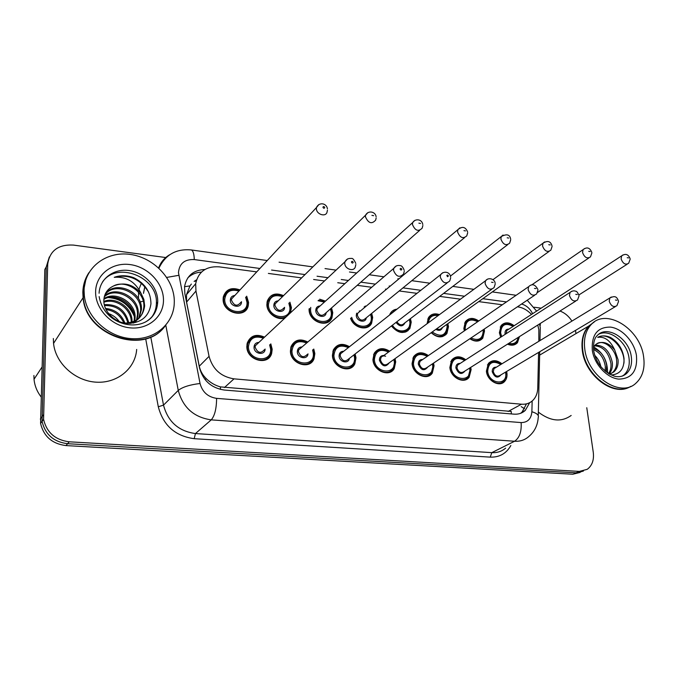 <?xml version="1.0" encoding="UTF-8"?>
<svg xmlns="http://www.w3.org/2000/svg" width="678" height="678" viewBox="0 0 678 678"><rect width="100%" height="100%" fill="white"/><g stroke="black" fill="none" stroke-linecap="round" stroke-linejoin="round"><path stroke-width="1.02" d="M470.702 367.391L471.125 369.578L469.134 377.29C464.006 384.477 450.489 377.612 449.87 367.408L451.633 360.086C455.523 355.857 460.243 355.747 465.803 359.764M433.53 363.128L434.056 365.789L432.31 373.078C427.267 381.129 412.571 374.29 412.071 363.544L413.588 356.704C417.487 351.941 422.419 351.56 428.394 355.577M395.037 358.654L395.706 361.874L394.232 368.612C389.375 377.654 373.315 370.908 372.934 359.543L374.18 353.314C378.036 347.941 383.189 347.246 389.647 351.229M355.136 353.967L355.992 357.815L354.831 363.857C350.297 374.027 332.635 367.468 332.406 355.408L333.347 349.933C337.085 343.865 342.466 342.797 349.484 346.712M313.761 349.034L314.846 353.611L314.007 358.798C309.982 370.213 290.455 363.984 290.396 351.119L291.04 346.568C294.566 339.729 300.151 338.22 307.812 342.026M270.802 343.856L272.192 349.255L271.658 353.416C268.369 366.188 246.707 360.45 246.826 346.661L247.19 343.221C250.385 335.551 256.165 333.525 264.539 337.144M506.627 371.476L506.958 373.239C507.305 376.502 506.576 379.18 504.771 381.273C499.635 387.706 487.126 380.866 486.406 371.137L488.38 363.442C492.228 359.679 496.745 359.798 501.94 363.806M484.168 329.135L484.507 330.974L482.77 338.169C479.346 341.873 475.041 342.068 469.854 338.737M464.337 330.881L463.845 328.474L465.396 321.626C468.913 317.601 473.363 317.38 478.744 320.974M447.827 323.669L448.48 326.618L446.946 333.432C442.548 338.237 437.293 338 431.191 332.712M410.419 318.652L411.224 322.126L409.91 328.449C404.3 334.508 398.139 333.686 391.409 325.974M371.688 313.406L372.671 317.465L371.62 323.194C367.951 331.5 353.713 328.271 350.56 318.279M331.55 307.922L332.762 312.651L331.974 317.643C328.135 328.542 309.202 322.169 309.066 309.787L309.049 308.922M289.921 302.193L291.421 307.659L290.481 312.838M285.158 317.821C277.683 321.092 266.92 313.406 266.861 304.693L267.251 301.168C270.242 294.176 275.666 292.328 283.531 295.633M246.699 296.193L248.572 302.49L248.275 305.609C245.851 318.965 222.876 313.473 223.104 299.413L223.291 296.947C225.893 289.235 231.452 286.904 239.97 289.938M519.475 336.602L517.467 342.678C514.89 345.407 511.559 345.907 507.491 344.17M500.703 337.22L499.372 332.762L501.101 325.576C504.686 321.897 509.025 321.948 514.136 325.72M538.841 341.288L538.832 329.652L537.773 325.05M191.366 284.074L189.967 285.913L186.484 294.701L186.594 302.091L199.264 366.205C200.332 371.103 202.773 375.349 206.587 378.943C210.604 382.824 215.223 385.468 220.426 386.884L511.22 411.427L511.356 413.927M194.128 281.421L196.569 279.802M531.493 314.439C527.425 310.151 522.882 307.626 517.882 306.871L517.424 306.803M256.733 271.878L219.214 266.844C206.188 266.039 198.34 271.658 195.679 283.718L195.967 291.048L209.061 356.34C212.646 369.222 220.96 376.731 233.995 378.849L521.492 404.207C526.052 404.546 529.865 403.232 532.95 400.283C535.993 397.189 537.595 393.121 537.764 388.087L538.586 352.416M502.305 304.778L478.727 301.617M460.481 299.176L439.683 296.388M416.978 293.345L399.206 290.964M386.46 289.26L385.443 289.125M371.697 287.277L357.213 285.336M344.839 283.675L337.737 282.726M324.508 280.955L313.626 279.497M301.625 277.887L268.369 273.429M427.081 323.72L428.462 317.618C431.047 313.999 434.708 312.999 439.446 314.634M389.621 314.973L390.24 313.567C391.714 310.965 393.96 309.49 396.986 309.151M365.256 305.99L365.917 306.397M319.694 299.201L325.482 301.117M366.942 327.415L370.374 325.033M311.575 362.289L312.033 361.832M580.139 472.43L572.783 474.219L583.453 471.024L576.08 472.82L67.597 443.709C53.672 441.912 45.163 434.462 42.07 421.369L46.265 266.852L49.333 256.962M572.783 474.219L65.986 445.59C52.13 443.819 43.663 436.412 40.578 423.369L44.833 269.48L46.265 266.852L42.07 421.369C45.163 434.462 53.672 441.912 67.597 443.709L576.08 472.82L579.393 471.405L69.215 441.802C55.24 439.988 46.689 432.496 43.57 419.343L47.714 264.2C49.706 250.716 58.24 244.343 73.3 245.072L165.729 257.538M586.767 407.715L593.267 452.302C594.165 459.93 592.165 465.608 587.25 469.312L579.393 471.405M575.495 330.406L575.969 333.61M559.952 311.049C564.782 312.829 568.774 316.177 571.935 321.101M534.179 307.227L541.146 308.168M204.985 269.463C193.484 270.014 186.67 275.726 184.552 286.608L184.848 293.582L199.51 367.823C203.027 380.587 211.256 387.994 224.189 390.028L514.119 414.156C518.568 414.461 522.314 413.19 525.357 410.326L529.671 402.673M187.687 278.031C191.349 274.395 195.934 272.42 201.451 272.107M526.484 403.859L522.035 412.097L520.56 413.334M629.582 387.019C613.166 396.706 585.19 375.493 582.36 350.78C581.038 340.39 583.122 332.169 588.623 326.118L594.089 322.067M590.182 325.186L592.038 323.72M630.854 386.35C614.615 397.045 585.682 375.748 582.809 350.526C581.478 340.136 583.563 331.906 589.063 325.855L594.309 321.914M584.826 349.382C583.487 338.966 585.572 330.728 591.072 324.66C605.895 307.507 639.896 328.449 643.541 356.289C645.261 368.044 642.668 377.061 635.761 383.35C620.489 397.952 587.868 376.578 584.826 349.382M598.903 334.127C609.81 328.652 626.887 342.068 628.947 357.569C630.006 365.044 628.37 370.815 624.04 374.892L622.557 376.002M597.115 343.526C603.988 339.314 615.836 349.026 616.624 360.408C617.056 365.586 615.649 369.68 612.412 372.697L609.776 374.332M611.107 374.985C620.031 374.349 624.336 368.824 624.023 358.408C622.624 348.865 618.065 341.856 610.327 337.373C605.657 335.407 601.445 335.415 597.691 337.398C604.649 336.28 610.327 340.483 614.717 350.001L618.056 359.637C618.489 364.823 617.09 368.925 613.844 371.942L609.463 374.163M594.352 345.805C603.047 346.339 608.573 352.221 610.937 363.442C611.31 367.306 610.514 370.705 608.564 373.637M594.97 345.144C603.954 345.068 609.742 350.916 612.353 362.688C612.759 367.179 611.683 370.942 609.124 373.968M593.555 349.602C600.055 352.535 603.971 358.145 605.318 366.442L605.149 371.18M593.462 348.373C600.7 350.772 605.123 356.543 606.717 365.696L606.174 372.002M596.648 360.162L597.877 362.467M594.733 355.323C597.903 358.425 599.954 362.264 600.886 366.832M593.42 347.144L596.047 344.246C602.267 340.593 608.488 342.509 614.717 350.001M571.173 415.461C561.392 422.428 550.451 421.309 538.349 412.122M597.691 337.398C607.92 330.872 625.447 347.636 623.938 363.213M593.581 346.873C603.132 352.552 607.768 361.247 607.488 372.951M164.457 326.788C143.778 355.204 85.699 335.517 83.089 297.701L82.826 292.421C83.004 285.082 85.055 278.489 88.971 272.624M83.428 291.481L85.818 279.743M84.072 290.472C84.343 267.505 106.336 250.987 130.066 254.403C153.804 257.496 174.127 279.022 174.305 301.083L174.229 304.091C173.085 324.533 153.965 340.441 131.083 338.619C108.226 337.042 86.699 317.423 84.343 295.769L84.072 290.472M102.395 282.15C116.608 260.742 157.601 276.844 156.398 302.668L156.381 303.719C156.16 309.143 154.364 313.914 151.008 318.033M113.548 285.955C124.116 281.794 133.329 284.336 141.177 293.608C135.397 281.811 126.413 276.387 114.243 277.319C120.591 275.082 127.15 275.243 133.947 277.794C145.134 283.531 150.804 292.193 150.957 303.786C149.075 316.584 141.151 323.143 127.167 323.457C114.565 322.626 103.158 311.227 103.853 299.837C104.361 293.582 107.421 289.048 113.031 286.226L113.548 285.955C125.65 279.328 144.863 291.659 143.855 306.481L143.846 306.854C142.973 315.414 138.354 320.965 129.981 323.516M141.177 293.608L143.872 299.447L144.66 305.803C143.185 316.821 136.524 322.601 124.676 323.135M104.743 295.269C113.768 280.743 141.999 292.176 140.626 310.66L138.676 318.38M104.649 295.549C112.506 279.26 142.855 290.252 141.431 309.626L139.168 317.94M104.285 296.811C115.192 286.328 138.676 298.286 137.448 314.77L136.532 319.999M136.303 320.643L135.49 322.474M104.429 296.286C115.014 284.946 139.499 296.837 138.236 313.753L137.1 319.618M103.887 299.303C115.624 291.913 135.388 303.905 134.312 318.821L134.075 321.338M133.939 322.05L133.685 323.109M103.954 298.634C115.54 290.506 136.21 302.515 135.091 317.812L134.719 321.033M103.844 301.439C115.946 296.21 132.888 308.066 131.998 321.813L131.99 322.135M103.887 302.202C115.896 297.769 131.702 309.092 131.235 322.364M104.454 305.541C116.633 305.295 124.455 311.117 127.922 323.008M104.251 304.659C117.269 303.981 125.447 310.058 128.803 322.889M108.48 313.541C112.895 315.067 116.497 317.753 119.294 321.592M105.954 309.541C114.302 310.71 120.26 315.185 123.82 322.974M105.454 308.456C114.879 309.338 121.387 314.236 124.981 323.143M165.203 325.889C144.948 355.026 85.953 335.568 83.318 297.354L83.055 292.065M83.597 296.913L83.402 292.294M136.676 349.441C135.371 368.425 117.438 383.468 96.301 382.18C75.182 381.112 55.52 363.374 53.545 343.399L53.342 338.5M40.994 396.766C36.959 391.426 34.637 385.596 34.027 379.265L33.917 375.476M114.243 277.319C128.642 273.878 140.109 278.844 148.651 292.218M108.344 297.583C120.625 298.591 129.235 304.778 134.185 316.151M134.897 318.406L135.032 318.923M110.726 297.201C121.167 298.676 128.828 304.134 133.702 313.567M184.543 286.684L189.967 285.913M521.196 406.639L524.611 408.783M220.409 389.418L220.426 386.884M204.781 379.239L206.587 378.943M200.993 272.556L200.934 272.132M508.144 411.461L521.492 404.207M224.426 387.562L233.995 378.849M199.264 366.205L209.061 356.34M186.594 302.091L195.967 291.048M196.12 281.328L194.518 281.124M65.986 445.59L69.215 441.802M40.316 419.089L43.299 415.021M532.603 313.719C530.069 308.626 526.391 305.388 521.577 304.024M514.221 294.964L515.924 295.422M259.894 268.471L194.289 259.572C184.611 259.149 179.331 263.505 178.467 272.632L200.052 383.502C202.4 392.079 207.917 397.028 216.604 398.367L521.128 422.58C527.637 422.521 531.23 418.911 531.883 411.732L532.154 401.003M166.754 277.421L178.746 275.327M510.848 445.522C506.364 453.523 499.5 457.396 490.253 457.133L194.188 438.691C175.212 436.09 163.254 425.445 158.296 406.775L145.685 338.814M138.422 298.617L138.583 292.303M139.134 289.269L139.312 288.557M139.515 287.836L141.575 282.743M47.714 264.2L46.265 266.852M531.883 411.732C536.984 413.309 539.095 415.233 538.23 417.521C537.654 425.453 534.459 431.835 528.637 436.683C524.738 440.039 520.06 441.564 514.594 441.242L491.796 452.65C497.152 452.929 501.762 451.421 505.627 448.124M158.635 267.912C160.771 262.132 164.517 257.708 169.864 254.631M144.948 286.26L143.499 293.388M521.128 422.58C521.687 431.623 519.509 437.852 514.594 441.242L211.239 419.868C193.883 417.343 182.891 407.52 178.263 390.392L163.508 405.139C167.932 421.741 178.577 431.216 195.442 433.564L491.796 452.65L490.253 457.133M200.052 383.502C189.806 384.731 182.543 387.028 178.263 390.392L165.796 325.211M150.77 336.974L163.508 405.139L158.296 406.775M216.604 398.367C216.502 408.665 214.714 415.826 211.239 419.868L195.442 433.564L194.188 438.691M506.483 301.913L482.821 298.701M464.506 296.218L443.632 293.388M420.835 290.294L402.995 287.879M390.197 286.141L389.172 285.997M375.366 284.133L360.832 282.158M348.399 280.472L341.263 279.506M327.983 277.7L317.05 276.217M304.998 274.582L271.581 270.056M140.075 302.007L142.482 301.363M190.891 249.894L191.306 249.953C193.094 250.691 194.094 253.894 194.289 259.572M539.493 323.965L540.273 327.466L539.976 340.602M518.534 337.203L516.56 342.382C514.297 344.822 511.348 345.365 507.729 344.017M500.788 337.161L499.601 333.11L501.228 326.355L504.051 324.262M513.11 326.389C505.415 322.397 501.254 324.576 500.635 332.915L501.686 336.585M508.822 343.331C514.009 344.568 517.128 342.593 518.162 337.432M505.212 334.305L505.034 333.449C504.949 330.491 506.237 329.05 508.89 329.127M630.176 259.199L628.642 263.293C625.472 265.157 622.946 263.691 621.09 258.877L621.667 255.852L506.737 330.525L508.102 329.644L506.737 330.525L506.144 333.703M627.209 257.699L628.565 257.92L627.209 257.699M630.091 258.649C628.328 254.208 625.523 253.275 621.667 255.852L622.972 254.945M506.025 373.307L505.703 377.604L503.864 380.934C499.05 386.977 487.329 380.57 486.643 371.451L488.507 364.23L491.533 362.094M500.847 364.476C492.847 360.179 488.465 362.442 487.702 371.273C488.796 384.265 507.729 386.062 505.686 373.103L505.525 372.137M501.025 374.815C497.66 378.621 494.728 377.595 492.228 371.73C492.169 368.586 493.55 367.069 496.381 367.196M495.567 367.696L494.042 368.62L493.279 371.552C494.762 375.866 497.067 377.121 500.195 375.315L615.327 306.642M618.531 301.473L616.912 305.702C613.615 307.6 611.048 306.1 609.208 301.193L609.886 297.939L611.293 297.015M616.861 300.244L615.463 300.04L616.861 300.244M483.575 331.042L481.846 337.898C478.736 341.305 474.795 341.551 470.015 338.636M464.481 330.779L464.099 328.822L465.566 322.397L468.701 319.914M477.685 321.703C469.964 318.101 465.786 320.406 465.15 328.635L465.413 330.135M470.964 337.991C478.651 341.314 482.744 338.915 483.228 330.813L483.075 329.864M469.93 327.033L473.227 324.762M591.869 252.97L590.479 256.877C587.165 259.013 584.521 257.564 582.555 252.53L583.08 249.64L584.529 248.563M588.733 251.318L590.148 251.555L588.733 251.318M444.412 335.203L445.709 334.847M446.48 334.042L445.997 334.093M478.143 333.178L475.956 334.644M447.522 326.711L445.997 333.186C441.92 337.669 437.03 337.483 431.318 332.618M432.217 331.974C440.895 337.678 445.878 335.839 447.158 326.457L446.76 324.431M552.078 246.504L550.833 250.174C547.392 252.631 544.612 251.216 542.51 245.936L542.976 243.207L544.587 241.927M548.756 244.69L550.231 244.936L548.756 244.69M436.801 328.686C438.835 329.788 440.454 329.584 441.675 328.05L549.002 251.487M408.173 330.517L405.749 331.966M427.352 323.516L428.674 318.372L432.132 315.431M442.42 327.525C441.242 330.517 439.056 331.127 435.869 329.355M438.141 315.592C432.479 314.634 429.233 317.016 428.42 322.736M410.249 322.228L408.944 328.237C403.656 333.949 397.859 333.152 391.553 325.864M392.426 325.186C397.791 334.449 411.232 331.83 409.851 321.957L409.343 319.465M510.712 239.783L509.636 243.182C506.059 245.995 503.135 244.631 500.881 239.08L501.262 236.563L503.051 235.029M507.186 237.8L508.72 238.054L507.186 237.8M396.91 321.736C399.359 325.262 401.817 325.796 404.266 323.33L507.576 244.741M366.739 327.491L369.586 325.618M395.401 310.405L390.52 314.261L394.282 310.812M404.978 322.787C402.69 326.991 399.706 326.872 396.02 322.423M371.68 317.592L370.62 323.016C367.137 330.957 353.501 327.652 350.772 318.101M351.687 317.338C354.747 329.313 372.756 329.144 371.256 317.296L370.603 314.287M366.247 317.846C365.671 323.567 356.45 321.414 356.272 315.49L356.653 313.177M359.238 311.024L360.526 310.897M359.849 311.465L357.687 313.261L357.34 315.287C359.348 320.389 362.086 321.431 365.552 318.414L464.481 237.724M467.676 232.808L466.769 235.859C463.074 239.097 460.006 237.792 457.565 231.952L457.862 229.689L459.82 227.867M463.938 230.63L465.523 230.893L463.938 230.63M364.84 307.295L364.154 306.914M470.168 369.663L468.201 376.976C463.405 383.723 450.726 377.29 450.141 367.73L451.811 360.857L455.192 358.289M464.693 360.484C456.548 356.357 452.056 358.704 451.209 367.544C452.158 380.748 471.744 382.604 469.803 369.442L469.583 368.103M465.015 370.985C461.549 375.061 458.506 374.078 455.887 368.018C455.862 364.866 457.286 363.332 460.159 363.408M459.362 363.925L457.642 365.044L456.947 367.832C458.531 372.349 460.955 373.57 464.201 371.493L575.749 301.083M579.029 295.905L577.554 299.939C574.105 302.134 571.41 300.659 569.452 295.515L570.071 292.404L571.647 291.286M577.232 294.54L575.775 294.337L577.232 294.54M433.081 365.883L431.361 372.79C426.632 380.35 412.86 373.951 412.385 363.874L413.817 357.45L417.58 354.357M427.267 356.357C418.987 352.407 414.385 354.857 413.453 363.688C414.25 377.095 434.522 379.019 432.7 365.654L432.386 363.891M427.776 366.984C424.216 371.383 421.055 370.451 418.301 364.179C418.309 361.027 419.775 359.459 422.699 359.493M421.919 360.026L419.97 361.374L419.368 363.993C421.072 368.722 423.614 369.9 426.987 367.518L534.578 295.294M537.951 290.116L536.645 293.905C533.052 296.456 530.204 295.023 528.111 289.608L528.645 286.684C532.035 283.412 535.111 284.319 537.866 289.404M536.018 288.616L534.493 288.396L536.018 288.616M389.875 372.247L391.426 370.578M392.587 369.764L393.876 369.137M394.706 361.984L393.257 368.366C388.706 376.849 373.646 370.535 373.29 359.891L374.468 354.035L378.638 350.306M388.511 352.068C380.095 348.339 375.383 350.882 374.375 359.696C375.002 373.324 395.986 375.315 394.299 361.73L393.884 359.476M389.248 362.806C385.596 367.578 382.307 366.705 379.392 360.204C379.434 357.052 380.943 355.458 383.918 355.442M385.613 356.247C383.587 355.543 382.036 356.001 380.96 357.611L380.468 360.01C382.316 364.993 384.994 366.103 388.486 363.357L491.736 289.269M495.194 284.107L494.084 287.582C490.347 290.548 487.346 289.175 485.084 283.463L485.516 280.777L487.49 279.133M493.118 282.446L491.533 282.218L493.118 282.446M353.213 366.112L352.162 367.044M593.708 350.814C593.106 343.331 594.292 338.229 597.276 335.517C606.988 324.643 628.964 338.297 631.252 356.348C632.32 363.84 630.684 369.629 626.353 373.697L621.989 376.188M592.292 350.263C591.419 334.669 597.504 326.957 610.547 327.11C622.251 328.559 634.252 341.72 636.447 355.458C637.684 370.883 631.786 378.765 618.743 379.112C606.852 377.993 594.301 364.332 592.292 350.263M99.09 293.26C99.674 278.658 113.904 268.242 129.244 270.556C144.6 272.675 157.703 286.701 157.728 300.99L157.72 302.041C157.194 310.956 153.016 317.677 145.177 322.177M95.615 291.828C95.742 274.641 112.133 262.081 130.049 264.573C147.974 266.827 163.406 283.141 163.474 299.812C163.796 316.499 148.338 329.847 129.956 327.838C111.573 326.076 95.217 308.982 95.615 291.828M331.695 312.863L330.957 317.524C327.364 327.745 309.617 321.787 309.482 310.185L309.507 308.498M310.736 307.38L310.558 309.973C310.897 323.542 332.745 326.016 331.296 312.473L330.466 308.88M326.135 312.694C325.821 318.796 315.897 316.821 315.779 310.6C315.846 307.685 317.296 306.134 320.126 305.939M319.474 306.524L317.109 308.659L316.855 310.388C319.058 315.753 321.931 316.719 325.474 313.278L419.614 230.418M422.86 225.554L422.148 228.189C418.343 231.91 415.114 230.69 412.453 224.52L412.665 222.579L414.792 220.401M418.885 223.164L420.546 223.443L418.885 223.164M324.406 302.083L318.033 300.718M290.345 307.871L289.845 311.727C286.819 323.067 267.293 317.448 267.327 305.1L267.691 301.778L272.429 296.006M282.472 296.676C274.132 294.015 269.446 296.752 268.412 304.88C268.547 318.668 291.201 321.245 289.904 307.473L288.845 303.219M284.574 307.312C284.591 313.829 273.861 312.092 273.819 305.532C273.92 302.642 275.404 301.066 278.251 300.812M277.633 301.413L275.073 303.93L274.912 305.32C277.336 310.965 280.345 311.829 283.938 307.914M376.163 217.994L375.637 220.147C371.756 224.41 368.357 223.291 365.434 216.782L365.561 215.206L367.849 212.629M371.925 215.384L373.663 215.672L371.925 215.384M247.487 302.71L247.207 305.617C244.944 318.151 223.409 313.007 223.613 299.829L223.791 297.498C224.426 294.447 226.079 292.193 228.766 290.743M238.927 291.065C230.528 288.735 225.791 291.582 224.706 299.608C224.638 313.626 248.131 316.295 246.995 302.295L245.639 297.303M241.47 301.693C241.919 308.651 230.283 307.219 230.317 300.286C230.452 297.422 231.952 295.828 234.808 295.498M234.224 296.116L231.495 299.057L231.418 300.066C234.105 305.998 237.258 306.753 240.876 302.312M327.457 210.129L327.11 211.722C326.33 217.443 316.482 214.706 316.38 208.705L316.44 207.57L318.863 204.536M322.94 207.265C323.618 208.502 324.22 208.595 324.745 207.561C324.076 206.324 323.474 206.222 322.94 207.265M354.908 358.009L353.823 363.662C349.585 373.205 333.017 367.069 332.805 355.755L333.695 350.611L338.288 346.111M348.331 347.619C339.797 344.127 334.983 346.772 333.898 355.56C334.347 369.417 356.086 371.476 354.535 357.67L353.984 354.857M349.348 358.433C348.619 364.298 339.237 362.179 339.093 356.086C339.17 352.933 340.72 351.314 343.746 351.246M343.034 351.806L340.559 353.772L340.178 355.891C342.204 361.137 345.017 362.171 348.619 358.993L447.116 282.989M450.675 277.861L449.76 280.946C445.904 284.396 442.734 283.099 440.259 277.065L440.59 274.675L442.776 272.683M448.421 276.014L447.692 275.073L446.819 275.412L447.505 276.726L448.421 276.014M313.753 353.814L312.973 358.654C309.21 369.374 290.904 363.544 290.845 351.475L291.447 347.195L296.439 341.788M306.659 343C298.006 339.788 293.099 342.543 291.938 351.272C292.193 365.366 314.736 367.501 313.338 353.458L312.6 350.001M307.998 353.848C307.558 360.145 297.396 358.247 297.328 351.823C297.447 348.67 299.04 347.026 302.117 346.899M301.439 347.483L298.684 349.84L298.422 351.619C300.668 357.153 303.625 358.094 307.304 354.433M404.257 271.344L403.563 273.971C399.605 277.98 396.257 276.785 393.528 270.386L393.749 268.378L396.147 265.962M401.834 269.31C401.156 268.09 400.579 268.005 400.113 269.064C400.791 270.293 401.359 270.378 401.834 269.31M271.09 349.467L270.598 353.34C267.53 365.323 247.207 359.959 247.326 347.034L247.665 343.788C248.504 340.797 250.284 338.644 253.013 337.313M263.403 338.203C254.64 335.296 249.657 338.178 248.428 346.831C248.479 361.162 271.87 363.374 270.624 349.094L269.649 344.907M265.115 349.043C265.073 355.806 254.013 354.204 254.021 347.399C254.174 344.255 255.809 342.593 258.92 342.398M258.293 342.992L255.275 345.814L255.123 347.187C257.632 353.035 260.742 353.857 264.462 349.636M355.84 264.564L355.365 266.632C354.221 272.132 344.916 269.344 344.763 263.42L344.89 261.861L347.483 258.962M353.213 262.318C352.526 261.064 351.933 260.979 351.416 262.064C352.102 263.31 352.704 263.395 353.213 262.318M469.134 377.29L464.642 380.07M432.31 373.078L427.208 376.434M394.232 368.612L388.452 372.671M504.771 381.273L500.822 383.587M482.77 338.169L478.685 340.865M446.946 333.432L442.361 336.635M409.91 328.449L404.8 332.262M371.62 323.194L365.934 327.737M517.467 342.678L513.831 344.949M186.484 294.701L195.679 283.718M40.578 423.369L43.57 419.343M536.62 311.117L527.213 300.235M516.144 295.277L492.338 291.913M144.88 286.175L143.524 292.947M267.259 260.538L191.306 249.953C176.229 248.555 165.44 254.631 158.932 268.183M538.273 415.614L539.722 351.738M473.871 289.337L452.811 286.404M429.818 283.192L411.809 280.684M398.893 278.887L397.859 278.743M383.918 276.802L369.239 274.751M356.687 273.005L349.484 271.997M336.068 270.132L325.025 268.59M312.846 266.895L279.073 262.183M540.256 323.482L540.332 325.321M522.035 412.097L525.357 410.326M627.201 264.208L578.876 294.955M513.356 326.228C508.347 322.906 504.305 322.948 501.228 326.355L500.195 327.033M487.414 364.908L488.507 364.23C491.847 360.738 496.05 360.764 501.118 364.306M505.796 371.976L506.017 373.222M495.533 367.713L609.886 297.939C614.497 295.862 616.565 295.989 618.455 300.93M588.843 257.971L537.535 292.464M477.956 321.516C474.702 318.287 470.574 318.584 465.566 322.397L464.583 323.084M591.784 252.335C589.826 247.614 586.928 246.716 583.08 249.64L531.705 284.921M483.567 330.949L483.346 329.686M438.53 315.304C436.208 313.677 432.92 314.694 428.674 318.372L427.742 319.067M551.994 245.783C550.646 241.19 547.638 240.326 542.976 243.207L492.931 279.7M409.554 328.991L409.08 329.067M447.514 326.61L447.022 324.237M510.636 238.97C509.805 234.478 506.678 233.681 501.262 236.563L450.404 276.124M369.985 325.448L366.798 327.466M410.241 322.109L409.622 319.262M359.815 311.49L457.862 229.689C462.235 226.062 465.481 226.791 467.6 231.884M371.671 317.465L370.891 314.058M365.137 307.049L364.459 306.659M450.768 361.535L451.811 360.857C455.201 356.95 459.591 356.764 464.981 360.298M469.862 367.925L470.159 369.569M459.337 363.95L570.071 292.404C572.105 290.854 573.995 290.472 575.758 291.252C576.537 291.015 577.597 292.354 578.944 295.277M412.834 358.137L413.817 357.45C418.343 352.907 422.928 352.467 427.564 356.145M432.683 363.696L433.072 365.789M528.645 286.684L421.886 360.052M373.544 354.721L374.468 354.035C379.129 348.839 383.918 348.102 388.816 351.84M394.189 359.264L394.698 361.874M383.138 356.018L485.516 280.777C488.685 276.717 495.05 279.285 495.118 283.302M588.623 326.118L539.646 355.119M591.072 324.66L589.063 325.855M593.767 351.17C596.081 362.993 602.869 371.298 614.141 376.095C618.709 377.4 622.777 376.604 626.353 373.697L624.04 374.892M613.853 371.942L612.412 372.697M99.149 296.6C105.217 331.474 155.66 335.144 157.72 302.041L156.381 303.719M144.66 305.803L143.846 306.854M141.414 309.99L140.617 311.033M138.227 314.117L137.431 315.134M135.083 318.177L134.303 319.177M84.343 295.769L83.318 297.354M83.089 297.701L53.545 343.399M41.883 367.273L34.027 379.265M330.957 317.524L331.745 312.787M319.44 306.558L412.665 222.579C415.25 218.308 422.021 219.036 422.792 224.511M331.737 312.651L330.762 308.617M324.711 301.812L318.643 300.159M289.845 311.727L290.387 307.82M277.599 301.447L365.561 215.206C368.476 209.765 375.765 211.909 376.104 216.841M282.768 296.371C277.149 292.811 272.124 294.616 267.691 301.778L266.971 302.498M290.379 307.668L289.142 302.939M247.207 305.617L247.512 302.668M234.198 296.15L316.44 207.57C319.27 201.544 326.771 203.349 327.415 208.841M239.232 290.735C232.673 287.438 227.52 289.692 223.791 297.498L223.121 298.235M247.512 302.507L245.945 296.989M332.847 351.297L333.695 350.611C338.263 344.704 343.254 343.619 348.653 347.365M354.297 354.611L354.967 357.823M343 351.84L440.59 274.675C444.031 270.429 450.006 272.031 450.599 276.946M311.024 362.764L312.024 361.849M353.823 363.662L354.975 357.942M290.659 347.89L291.447 347.195C295.879 340.475 301.057 338.975 306.998 342.721M312.931 349.729L313.804 353.628M301.405 347.509L393.749 268.378C395.333 265.971 397.486 265.056 400.198 265.615C401.664 265.573 403.003 267.149 404.198 270.327M312.973 358.654L313.804 353.755M246.945 344.483L247.665 343.788C251.911 336.144 257.276 334.178 263.734 337.89M269.98 344.602L271.124 349.272M258.25 343.026L344.89 261.861C346.305 259.25 348.458 258.115 351.331 258.462C352.543 257.945 354.035 259.598 355.789 263.42M270.598 353.34L271.132 349.416"/></g></svg>
